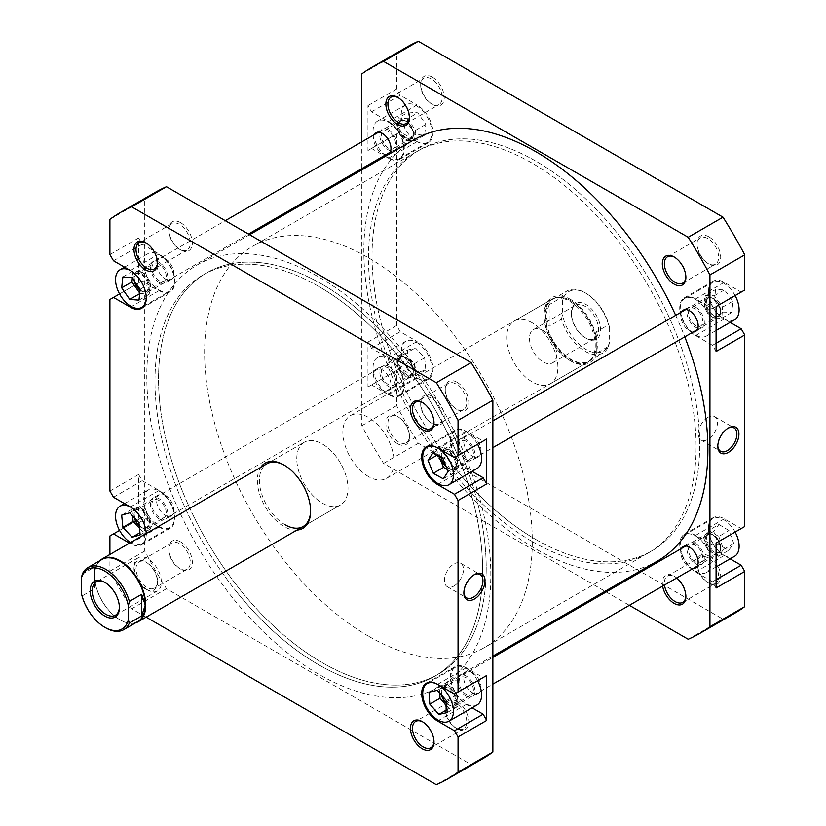 <?xml version="1.0" encoding="UTF-8"?>
<svg xmlns="http://www.w3.org/2000/svg" width="826" height="826" viewBox="0 0 826 826"><rect width="100%" height="100%" fill="white"/><g stroke="black" fill="none" stroke-linecap="round" stroke-linejoin="round"><path stroke-width="0.62" stroke-dasharray="4.13 3.1" d="M398.927 122.547A10.573 6.102 60 0 1 405.834 121.205A10.573 6.102 60 0 1 413.31 134.153A10.573 6.102 60 0 1 412.742 137.126A10.573 6.102 60 0 1 402.964 136.156A10.573 6.102 60 0 1 398.927 122.547M412.68 138.241A11.585 6.691 -120 0 0 413.31 134.979A11.585 6.691 -120 0 0 405.112 120.792A11.585 6.691 -120 0 0 399.319 120.214A11.585 6.691 -120 0 0 397.554 122.258A11.585 6.691 -120 0 0 400.558 135.485A11.585 6.691 -120 0 0 410.904 140.286A11.585 6.691 -120 0 0 412.68 138.241M148.566 289.647A10.573 6.102 -120 0 0 144.529 276.039A10.573 6.102 -120 0 0 134.762 275.058A10.573 6.102 -120 0 0 134.184 278.042A10.573 6.102 -120 0 0 141.659 290.979A10.573 6.102 -120 0 0 148.566 289.647M134.814 273.943A11.585 6.691 60 0 1 136.589 271.909A11.585 6.691 60 0 1 146.935 276.7A11.585 6.691 60 0 1 149.94 289.936A11.585 6.691 60 0 1 148.174 291.97A11.585 6.691 60 0 1 142.382 291.402A11.585 6.691 60 0 1 134.184 277.206A11.585 6.691 60 0 1 134.814 273.943M398.927 359.011A10.573 6.102 60 0 1 405.834 357.668A10.573 6.102 60 0 1 413.31 370.616A10.573 6.102 60 0 1 412.742 373.589A10.573 6.102 60 0 1 402.964 372.619A10.573 6.102 60 0 1 398.927 359.011M412.68 374.705A11.585 6.691 -120 0 0 413.31 371.442A11.585 6.691 -120 0 0 405.112 357.255A11.585 6.691 -120 0 0 399.319 356.677A11.585 6.691 -120 0 0 397.554 358.721A11.585 6.691 -120 0 0 400.558 371.948A11.585 6.691 -120 0 0 410.904 376.749A11.585 6.691 -120 0 0 412.68 374.705M148.566 526.11A10.573 6.102 -120 0 0 144.529 512.502A10.573 6.102 -120 0 0 134.762 511.521A10.573 6.102 -120 0 0 134.184 514.505A10.573 6.102 -120 0 0 141.659 527.453A10.573 6.102 -120 0 0 148.566 526.11M134.814 510.416A11.585 6.691 60 0 1 136.589 508.372A11.585 6.691 60 0 1 146.935 513.173A11.585 6.691 60 0 1 149.94 526.399A11.585 6.691 60 0 1 148.174 528.433A11.585 6.691 60 0 1 142.382 527.866A11.585 6.691 60 0 1 134.184 513.679A11.585 6.691 60 0 1 134.814 510.416M706.106 536.353A10.573 6.102 60 0 1 713.014 535.021A10.573 6.102 60 0 1 720.478 547.958A10.573 6.102 60 0 1 719.911 550.942A10.573 6.102 60 0 1 710.143 549.961A10.573 6.102 60 0 1 706.106 536.353M719.859 552.057A11.585 6.691 -120 0 0 720.478 548.794A11.585 6.691 -120 0 0 712.291 534.598A11.585 6.691 -120 0 0 706.498 534.03A11.585 6.691 -120 0 0 704.723 536.064A11.585 6.691 -120 0 0 707.737 549.3A11.585 6.691 -120 0 0 718.083 554.091A11.585 6.691 -120 0 0 719.859 552.057M455.745 703.453A10.573 6.102 -120 0 0 451.698 689.844A10.573 6.102 -120 0 0 441.931 688.874A10.573 6.102 -120 0 0 441.363 691.847A10.573 6.102 -120 0 0 448.838 704.795A10.573 6.102 -120 0 0 455.745 703.453M441.993 687.759A11.585 6.691 60 0 1 443.758 685.714A11.585 6.691 60 0 1 454.104 690.515A11.585 6.691 60 0 1 457.119 703.742A11.585 6.691 60 0 1 455.343 705.786A11.585 6.691 60 0 1 449.55 705.208A11.585 6.691 60 0 1 441.363 691.021A11.585 6.691 60 0 1 441.993 687.759M706.106 299.89A10.573 6.102 60 0 1 713.014 298.547A10.573 6.102 60 0 1 720.478 311.495A10.573 6.102 60 0 1 719.911 314.479A10.573 6.102 60 0 1 710.143 313.498A10.573 6.102 60 0 1 706.106 299.89M719.859 315.584A11.585 6.691 -120 0 0 720.478 312.321A11.585 6.691 -120 0 0 712.291 298.134A11.585 6.691 -120 0 0 706.498 297.566A11.585 6.691 -120 0 0 704.723 299.601A11.585 6.691 -120 0 0 707.737 312.827A11.585 6.691 -120 0 0 718.083 317.628A11.585 6.691 -120 0 0 719.859 315.584M455.745 466.989A10.573 6.102 -120 0 0 451.698 453.381A10.573 6.102 -120 0 0 441.931 452.411A10.573 6.102 -120 0 0 441.363 455.384A10.573 6.102 -120 0 0 448.838 468.332A10.573 6.102 -120 0 0 455.745 466.989M441.993 451.295A11.585 6.691 60 0 1 443.758 449.251A11.585 6.691 60 0 1 454.104 454.052A11.585 6.691 60 0 1 457.119 467.279A11.585 6.691 60 0 1 455.343 469.323A11.585 6.691 60 0 1 449.55 468.745A11.585 6.691 60 0 1 441.363 454.558A11.585 6.691 60 0 1 441.993 451.295M236.897 592.211A231.683 133.76 60 0 1 202.959 275.017A231.683 133.76 60 0 1 400.703 359.114A231.683 133.76 60 0 1 434.641 676.308A231.683 133.76 60 0 1 236.897 592.211M453.97 466.886A231.683 133.76 60 0 1 420.031 149.692A231.683 133.76 60 0 1 617.776 233.789A231.683 133.76 60 0 1 651.714 550.983A231.683 133.76 60 0 1 453.97 466.886M675.689 315.356A243.267 140.451 60 0 1 684.775 336.853M657.506 561.019A243.267 140.451 60 0 1 449.871 472.709A243.267 140.451 60 0 1 414.239 139.656M404.802 353.291A243.267 140.451 60 0 1 440.434 686.344A243.267 140.451 60 0 1 232.798 598.034A243.267 140.451 60 0 1 197.166 264.981A243.267 140.451 60 0 1 404.802 353.291M146.264 297.721A21.724 12.545 -120 0 0 130.911 270.825A21.724 12.545 -120 0 0 130.653 270.68M159.067 290.04A21.724 12.545 -120 0 0 169.929 291.113A21.724 12.545 -120 0 0 173.254 273.705A21.724 12.545 -120 0 0 159.067 254.573A21.724 12.545 -120 0 0 148.205 253.489A21.724 12.545 -120 0 0 144.88 270.897A21.724 12.545 -120 0 0 159.067 290.04M130.549 542.548A21.724 12.545 -120 0 0 130.911 542.765A21.724 12.545 -120 0 0 141.773 543.838A21.724 12.545 -120 0 0 145.097 526.43A21.724 12.545 -120 0 0 130.911 507.288A21.724 12.545 -120 0 0 130.653 507.143M159.067 526.503A21.724 12.545 -120 0 0 169.929 527.577A21.724 12.545 -120 0 0 173.254 510.179A21.724 12.545 -120 0 0 159.067 491.036A21.724 12.545 -120 0 0 148.205 489.963A21.724 12.545 -120 0 0 144.88 507.36A21.724 12.545 -120 0 0 159.067 526.503M477.604 680.738A21.724 12.545 -120 0 0 466.246 668.379A21.724 12.545 -120 0 0 455.384 667.305A21.724 12.545 -120 0 0 452.049 684.713A21.724 12.545 -120 0 0 466.246 703.855A21.724 12.545 -120 0 0 477.108 704.929M477.604 444.274A21.724 12.545 -120 0 0 466.246 431.915A21.724 12.545 -120 0 0 455.384 430.842A21.724 12.545 -120 0 0 452.049 448.239A21.724 12.545 -120 0 0 466.246 467.382A21.724 12.545 -120 0 0 477.108 468.456M433.98 422.138A15.209 8.776 -120 0 0 433.991 421.57A15.209 8.776 -120 0 0 423.242 402.943L422.22 402.355L423.242 402.943A15.209 8.776 -120 0 0 422.736 402.675M433.98 741.366A15.209 8.776 -120 0 0 433.991 740.798A15.209 8.776 -120 0 0 423.242 722.172L422.22 721.583L423.242 722.172A15.209 8.776 -120 0 0 422.736 721.903M145.758 589.165A16.654 9.613 60 0 1 133.977 568.773A16.654 9.613 60 0 1 145.758 561.969L145.758 561.969A16.654 9.613 60 0 1 157.529 582.371A16.654 9.613 60 0 1 145.758 589.165M146.78 562.568L145.758 561.969L146.78 562.568A15.209 8.776 -120 0 0 139.181 561.814A15.209 8.776 -120 0 0 136.848 573.998A15.209 8.776 -120 0 0 146.78 587.389A15.209 8.776 -120 0 0 154.379 588.143A15.209 8.776 -120 0 0 157.529 581.184A15.209 8.776 -120 0 0 146.78 562.568L146.78 562.568M157.518 262.523A15.209 8.776 -120 0 0 157.529 261.956A15.209 8.776 -120 0 0 146.78 243.34L145.758 242.741L146.78 243.34A15.209 8.776 -120 0 0 146.285 243.061M457.026 382.262A16.654 9.613 -120 0 0 445.255 389.056A16.654 9.613 -120 0 0 457.026 409.448L457.026 409.448A16.654 9.613 -120 0 0 468.807 402.654A16.654 9.613 -120 0 0 457.026 382.262M456.004 408.86L457.026 409.448L456.004 408.86A15.209 8.776 60 0 1 445.255 390.233A15.209 8.776 60 0 1 448.404 383.274A15.209 8.776 60 0 1 456.004 384.028A15.209 8.776 60 0 1 465.936 397.43A15.209 8.776 60 0 1 463.603 409.613A15.209 8.776 60 0 1 456.004 408.86M180.574 222.648A16.654 9.613 -120 0 0 168.793 229.442A16.654 9.613 -120 0 0 180.574 249.834L180.574 249.834A16.654 9.613 -120 0 0 192.344 243.04A16.654 9.613 -120 0 0 180.574 222.648M179.541 249.245L180.574 249.834L179.541 249.245A15.209 8.776 60 0 1 168.793 230.63A15.209 8.776 60 0 1 171.942 223.67A15.209 8.776 60 0 1 179.541 224.424A15.209 8.776 60 0 1 189.474 237.816A15.209 8.776 60 0 1 187.151 249.999A15.209 8.776 60 0 1 179.541 249.245M457.026 701.491A16.654 9.613 -120 0 0 445.255 708.285A16.654 9.613 -120 0 0 457.026 728.677L457.026 728.677A16.654 9.613 -120 0 0 468.807 721.883A16.654 9.613 -120 0 0 457.026 701.491M456.004 728.088L457.026 728.677L456.004 728.088A15.209 8.776 60 0 1 445.255 709.462A15.209 8.776 60 0 1 448.404 702.503A15.209 8.776 60 0 1 456.004 703.256A15.209 8.776 60 0 1 465.936 716.658A15.209 8.776 60 0 1 463.603 728.842A15.209 8.776 60 0 1 456.004 728.088M180.574 541.877A16.654 9.613 -120 0 0 168.793 548.67A16.654 9.613 -120 0 0 180.574 569.062L180.574 569.062A16.654 9.613 -120 0 0 192.344 562.269A16.654 9.613 -120 0 0 180.574 541.877M179.541 568.474L180.574 569.062L179.541 568.474A15.209 8.776 60 0 1 168.793 549.858A15.209 8.776 60 0 1 171.942 542.899A15.209 8.776 60 0 1 179.541 543.642A15.209 8.776 60 0 1 189.474 557.044A15.209 8.776 60 0 1 187.151 569.228A15.209 8.776 60 0 1 179.541 568.474M296.916 530.096A37.645 21.734 60 0 1 283.989 526.503A37.645 21.734 60 0 1 260.717 467.392M310.607 510.53A36.199 20.898 -120 0 0 310.607 509.952A36.199 20.898 -120 0 0 285.011 465.616L283.989 465.017L285.011 465.616A36.199 20.898 -120 0 0 284.505 465.327M266.912 463.82L304.278 442.24A36.199 20.898 -120 0 0 298.733 471.254A36.199 20.898 -120 0 0 322.388 503.148A36.199 20.898 -120 0 0 340.488 504.944A36.199 20.898 -120 0 0 346.032 475.931A36.199 20.898 -120 0 0 322.388 444.037A36.199 20.898 -120 0 0 304.278 442.24A36.199 20.898 60 0 1 322.388 444.037A36.199 20.898 60 0 1 346.032 475.931A36.199 20.898 60 0 1 340.488 504.944A36.199 20.898 60 0 1 322.388 503.148A36.199 20.898 60 0 1 298.733 471.254A36.199 20.898 60 0 1 304.278 442.24L266.912 463.82A36.199 20.898 -120 0 0 261.357 492.833A36.199 20.898 -120 0 0 285.011 524.727M473.907 574.917A13.484 7.785 120 0 0 473.412 575.195L474.434 574.607L473.412 575.195A13.484 7.785 120 0 0 463.871 591.715A13.484 7.785 120 0 0 463.882 592.283M453.959 585.995A13.484 7.785 120 0 0 462.766 574.101A13.484 7.785 120 0 0 460.701 563.291A13.484 7.785 120 0 0 453.959 563.962A13.484 7.785 120 0 0 445.142 575.846A13.484 7.785 120 0 0 447.217 586.656A13.484 7.785 120 0 0 453.959 585.995M318.795 286.488A231.683 133.76 60 0 1 470.159 490.654A231.683 133.76 60 0 1 434.641 676.308A231.683 133.76 60 0 1 318.795 664.837A231.683 133.76 60 0 1 167.441 460.671A231.683 133.76 60 0 1 202.959 275.017A231.683 133.76 60 0 1 318.795 286.488M322.388 284.423A231.683 133.76 60 0 1 473.742 488.589A231.683 133.76 60 0 1 438.224 674.243A231.683 133.76 60 0 1 322.388 662.762A231.683 133.76 60 0 1 171.023 458.606A231.683 133.76 60 0 1 206.541 272.941A231.683 133.76 60 0 1 322.388 284.423A231.683 133.76 60 0 1 473.742 488.589A231.683 133.76 60 0 1 438.224 674.243A231.683 133.76 60 0 1 322.388 662.762A231.683 133.76 60 0 1 171.023 458.606A231.683 133.76 60 0 1 206.541 272.941A231.683 133.76 60 0 1 322.388 284.423M466.246 696.163A12.307 7.104 60 0 1 458.203 685.322A12.307 7.104 60 0 1 460.092 675.451A12.307 7.104 60 0 1 466.246 676.06A12.307 7.104 60 0 1 474.289 686.912A12.307 7.104 60 0 1 472.4 696.772A12.307 7.104 60 0 1 466.246 696.163M472.389 672.519A12.307 7.104 -120 0 0 466.236 671.91A12.307 7.104 -120 0 0 464.346 681.77A12.307 7.104 -120 0 0 472.389 692.622A12.307 7.104 -120 0 0 478.543 693.231A12.307 7.104 -120 0 0 480.433 683.36A12.307 7.104 -120 0 0 472.389 672.519M466.246 459.7A12.307 7.104 60 0 1 458.203 448.848A12.307 7.104 60 0 1 460.092 438.988A12.307 7.104 60 0 1 466.246 439.597A12.307 7.104 60 0 1 474.289 450.449A12.307 7.104 60 0 1 472.4 460.309A12.307 7.104 60 0 1 466.246 459.7M472.389 436.056A12.307 7.104 -120 0 0 466.236 435.447A12.307 7.104 -120 0 0 464.346 445.307A12.307 7.104 -120 0 0 472.389 456.148A12.307 7.104 -120 0 0 478.543 456.757A12.307 7.104 -120 0 0 480.433 446.897A12.307 7.104 -120 0 0 472.389 436.056M159.067 518.821A12.307 7.104 60 0 1 151.024 507.969A12.307 7.104 60 0 1 152.913 498.109A12.307 7.104 60 0 1 159.067 498.718A12.307 7.104 60 0 1 167.11 509.57A12.307 7.104 60 0 1 165.221 519.43A12.307 7.104 60 0 1 159.067 518.821M165.21 495.177A12.307 7.104 -120 0 0 159.057 494.567A12.307 7.104 -120 0 0 157.167 504.428A12.307 7.104 -120 0 0 165.21 515.269A12.307 7.104 -120 0 0 171.364 515.878A12.307 7.104 -120 0 0 173.254 506.018A12.307 7.104 -120 0 0 165.21 495.177M159.067 282.358A12.307 7.104 60 0 1 151.024 271.506A12.307 7.104 60 0 1 152.913 261.646A12.307 7.104 60 0 1 159.067 262.255A12.307 7.104 60 0 1 167.11 273.096A12.307 7.104 60 0 1 165.221 282.967A12.307 7.104 60 0 1 159.067 282.358M165.21 258.703A12.307 7.104 -120 0 0 159.057 258.094A12.307 7.104 -120 0 0 157.167 267.965A12.307 7.104 -120 0 0 165.21 278.806A12.307 7.104 -120 0 0 171.364 279.415A12.307 7.104 -120 0 0 173.254 269.555A12.307 7.104 -120 0 0 165.21 258.703M466.246 441.373A10.139 5.854 -120 0 0 461.176 440.867A10.139 5.854 -120 0 0 459.617 448.993A10.139 5.854 -120 0 0 466.246 457.924A10.139 5.854 -120 0 0 471.316 458.43A10.139 5.854 -120 0 0 472.864 450.304A10.139 5.854 -120 0 0 466.246 441.373M446.216 466.69A10.139 5.854 -120 0 0 448.322 468.27A10.139 5.854 -120 0 0 453.391 468.776A10.139 5.854 -120 0 0 454.95 460.65A10.139 5.854 -120 0 0 448.322 451.719A10.139 5.854 -120 0 0 443.252 451.213A10.139 5.854 -120 0 0 441.311 457.625M466.246 677.836A10.139 5.854 -120 0 0 461.176 677.341A10.139 5.854 -120 0 0 459.617 685.456A10.139 5.854 -120 0 0 466.246 694.387A10.139 5.854 -120 0 0 471.316 694.893A10.139 5.854 -120 0 0 472.864 686.767A10.139 5.854 -120 0 0 466.246 677.836M446.556 703.463A10.139 5.854 -120 0 0 448.322 704.733A10.139 5.854 -120 0 0 453.391 705.239A10.139 5.854 -120 0 0 454.95 697.113A10.139 5.854 -120 0 0 448.322 688.182A10.139 5.854 -120 0 0 443.252 687.686A10.139 5.854 -120 0 0 441.518 695.1M159.067 500.494A10.139 5.854 -120 0 0 153.997 499.988A10.139 5.854 -120 0 0 152.449 508.114A10.139 5.854 -120 0 0 159.067 517.045A10.139 5.854 -120 0 0 164.137 517.551A10.139 5.854 -120 0 0 165.685 509.425A10.139 5.854 -120 0 0 159.067 500.494M139.274 526.017A10.139 5.854 -120 0 0 141.153 527.391A10.139 5.854 -120 0 0 146.212 527.897A10.139 5.854 -120 0 0 147.771 519.771A10.139 5.854 -120 0 0 141.153 510.84A10.139 5.854 -120 0 0 136.084 510.334A10.139 5.854 -120 0 0 134.339 517.768M159.067 264.031A10.139 5.854 -120 0 0 153.997 263.525A10.139 5.854 -120 0 0 152.449 271.651A10.139 5.854 -120 0 0 159.067 280.582A10.139 5.854 -120 0 0 164.137 281.077A10.139 5.854 -120 0 0 165.685 272.962A10.139 5.854 -120 0 0 159.067 264.031M140.038 290.184A10.139 5.854 -120 0 0 141.153 290.928A10.139 5.854 -120 0 0 146.212 291.423A10.139 5.854 -120 0 0 147.771 283.308A10.139 5.854 -120 0 0 141.153 274.377A10.139 5.854 -120 0 0 136.084 273.871A10.139 5.854 -120 0 0 134.225 280.799M159.067 290.628A22.447 12.958 -120 0 0 170.29 291.743A22.447 12.958 -120 0 0 173.728 273.757A22.447 12.958 -120 0 0 159.067 253.974L142.175 244.228L138.592 238.012L138.592 282.946L142.175 280.871L159.067 290.628L131.427 306.591M159.067 527.091A22.447 12.958 -120 0 0 170.29 528.206A22.447 12.958 -120 0 0 173.728 510.22A22.447 12.958 -120 0 0 159.067 490.448L142.175 480.691L138.592 474.485L138.592 519.409L142.175 517.344L159.067 527.091L130.394 543.642A22.447 12.958 -120 0 0 141.618 544.757A22.447 12.958 -120 0 0 146.243 533.482M454.465 694.098L483.138 677.547L466.246 667.79A22.447 12.958 -120 0 0 455.023 666.675A22.447 12.958 -120 0 0 451.585 684.661A22.447 12.958 -120 0 0 466.246 704.444L472.09 707.82M454.465 457.635L483.138 441.074L466.246 431.327A22.447 12.958 -120 0 0 455.023 430.212A22.447 12.958 -120 0 0 451.585 448.198A22.447 12.958 -120 0 0 466.246 467.981L472.09 471.357M129.517 543.136L130.394 543.642M109.92 554.452L109.92 571.158A327.117 188.855 -120 0 0 131.664 608.814L146.119 617.156M155.247 192.375A327.117 188.855 -120 0 0 144.736 199.283L144.736 551.056A327.117 188.855 -120 0 0 166.48 588.711L471.119 764.597A327.117 188.855 -120 0 0 482.353 758.949M166.48 588.711L131.664 608.814M436.314 784.7L471.119 764.597M109.92 535.96L138.592 519.409M138.592 474.485L109.92 491.036M109.92 299.497L138.592 282.946M138.592 238.012L109.92 254.573M109.92 219.375L144.736 199.283M144.736 551.056L109.92 571.158M142.175 517.344L119.553 530.406M113.503 497.242L142.175 480.691M142.175 280.871L119.553 293.932M113.503 260.779L142.175 244.228M447.362 469.519L453.567 472.926L443.325 478.832M453.567 472.926L458.368 465.503L453.133 452.576L443.087 447.072L438.276 454.486L439.05 456.386M438.276 454.486L436.964 455.24M443.087 447.072L432.845 452.978M453.133 452.576L442.891 458.492M458.368 465.503L448.136 471.419M446.711 705.776L449.096 708.481L457.387 706.705L456.613 694.687L447.547 684.444L439.256 686.22L439.7 693.055M439.256 686.22L429.024 692.126M447.547 684.444L437.315 690.36M456.613 694.687L446.381 700.603M457.387 706.705L447.155 712.621M449.096 708.481L446.959 709.71M139.501 528.268L142.361 531.335L139.935 532.729M142.361 531.335L150.394 529.001L149.186 516.787L139.935 506.896L131.902 509.229L132.563 515.868M131.902 509.229L121.67 515.135M139.935 506.896L129.703 512.812M149.186 516.787L138.944 522.693M150.394 529.001L140.152 534.918M139.728 293.127L139.666 293.684M139.986 293.498L149.207 294.232L150.373 283.38L142.309 271.795L133.089 271.062L132.336 278.083M133.089 271.062L122.847 276.978M142.309 271.795L132.077 277.712M150.373 283.38L140.141 289.286M149.207 294.232L138.974 300.148M416.583 342.356A21.724 12.545 60 0 1 430.769 361.499A21.724 12.545 60 0 1 427.445 378.907A21.724 12.545 60 0 1 416.583 377.833A21.724 12.545 60 0 1 402.396 358.69A21.724 12.545 60 0 1 405.721 341.283A21.724 12.545 60 0 1 416.583 342.356M388.426 358.618A21.724 12.545 60 0 1 402.613 377.761A21.724 12.545 60 0 1 399.288 395.158A21.724 12.545 60 0 1 388.426 394.085A21.724 12.545 60 0 1 374.24 374.942A21.724 12.545 60 0 1 377.565 357.544A21.724 12.545 60 0 1 388.426 358.618M416.583 105.893A21.724 12.545 60 0 1 430.769 125.036A21.724 12.545 60 0 1 427.445 142.444A21.724 12.545 60 0 1 416.583 141.36A21.724 12.545 60 0 1 402.396 122.227A21.724 12.545 60 0 1 405.721 104.819A21.724 12.545 60 0 1 416.583 105.893M388.426 122.145A21.724 12.545 60 0 1 402.613 141.287A21.724 12.545 60 0 1 399.288 158.695A21.724 12.545 60 0 1 388.426 157.621A21.724 12.545 60 0 1 374.24 138.479A21.724 12.545 60 0 1 377.565 121.071A21.724 12.545 60 0 1 388.426 122.145M734.624 319.786A21.724 12.545 60 0 1 723.762 318.712A21.724 12.545 60 0 1 709.565 299.57A21.724 12.545 60 0 1 712.9 282.162A21.724 12.545 60 0 1 723.762 283.235A21.724 12.545 60 0 1 735.119 295.594M695.606 299.497A21.724 12.545 60 0 1 709.792 318.64A21.724 12.545 60 0 1 706.457 336.037A21.724 12.545 60 0 1 695.606 334.964A21.724 12.545 60 0 1 681.409 315.821A21.724 12.545 60 0 1 684.744 298.423A21.724 12.545 60 0 1 695.606 299.497M734.624 556.249A21.724 12.545 60 0 1 723.762 555.175A21.724 12.545 60 0 1 709.565 536.033A21.724 12.545 60 0 1 712.9 518.625A21.724 12.545 60 0 1 723.762 519.709A21.724 12.545 60 0 1 735.119 532.068M695.606 535.96A21.724 12.545 60 0 1 709.792 555.103A21.724 12.545 60 0 1 706.457 572.511A21.724 12.545 60 0 1 695.606 571.427A21.724 12.545 60 0 1 681.409 552.295A21.724 12.545 60 0 1 684.744 534.887A21.724 12.545 60 0 1 695.606 535.96M708.914 556.063A16.654 9.613 -120 0 0 697.134 562.857A16.654 9.613 -120 0 0 708.914 583.259L708.914 583.259A16.654 9.613 -120 0 0 720.685 576.455A16.654 9.613 -120 0 0 708.914 556.063M707.892 582.66L708.914 583.259L707.892 582.66A15.209 8.776 60 0 1 697.134 564.044A15.209 8.776 60 0 1 700.283 557.085A15.209 8.776 60 0 1 707.892 557.839A15.209 8.776 60 0 1 717.825 571.231A15.209 8.776 60 0 1 715.492 583.414A15.209 8.776 60 0 1 707.892 582.66M708.914 236.835A16.654 9.613 -120 0 0 697.134 243.629A16.654 9.613 -120 0 0 708.914 264.031L708.914 264.031A16.654 9.613 -120 0 0 720.685 257.227A16.654 9.613 -120 0 0 708.914 236.835M707.892 263.432L708.914 264.031L707.892 263.432A15.209 8.776 60 0 1 697.134 244.816A15.209 8.776 60 0 1 700.283 237.857A15.209 8.776 60 0 1 707.892 238.611A15.209 8.776 60 0 1 717.825 252.002A15.209 8.776 60 0 1 715.492 264.186A15.209 8.776 60 0 1 707.892 263.432M432.452 77.221A16.654 9.613 -120 0 0 420.682 84.025A16.654 9.613 -120 0 0 432.452 104.417L432.452 104.417A16.654 9.613 -120 0 0 444.233 97.613A16.654 9.613 -120 0 0 432.452 77.221M431.43 103.828L432.452 104.417L431.43 103.828A15.209 8.776 60 0 1 420.682 85.202A15.209 8.776 60 0 1 423.831 78.243A15.209 8.776 60 0 1 431.43 78.997A15.209 8.776 60 0 1 441.363 92.398A15.209 8.776 60 0 1 439.029 104.582A15.209 8.776 60 0 1 431.43 103.828M432.452 396.449A16.654 9.613 -120 0 0 420.682 403.253A16.654 9.613 -120 0 0 432.452 423.645L432.452 423.645A16.654 9.613 -120 0 0 444.233 416.841A16.654 9.613 -120 0 0 432.452 396.449M431.43 423.057L432.452 423.645L431.43 423.057A15.209 8.776 60 0 1 420.682 404.43A15.209 8.776 60 0 1 423.831 397.471A15.209 8.776 60 0 1 431.43 398.225A15.209 8.776 60 0 1 441.363 411.616A15.209 8.776 60 0 1 439.029 423.81A15.209 8.776 60 0 1 431.43 423.057M662.617 586.119A16.654 9.613 60 0 1 674.099 576.166L674.099 576.166A16.654 9.613 60 0 1 676.69 577.993M685.859 595.949A15.209 8.776 -120 0 0 685.879 595.37A15.209 8.776 -120 0 0 675.121 576.755L674.099 576.166L675.121 576.755A15.209 8.776 -120 0 0 667.522 576.001A15.209 8.776 -120 0 0 664.507 585.025M397.636 443.738A16.654 9.613 60 0 1 385.866 423.346A16.654 9.613 60 0 1 397.636 416.552L397.636 416.552A16.654 9.613 60 0 1 409.417 436.944A16.654 9.613 60 0 1 397.636 443.738M398.669 417.14L397.636 416.552L398.669 417.14A15.209 8.776 -120 0 0 391.059 416.387A15.209 8.776 -120 0 0 388.736 428.57A15.209 8.776 -120 0 0 398.669 441.972A15.209 8.776 -120 0 0 406.268 442.726A15.209 8.776 -120 0 0 409.417 435.767A15.209 8.776 -120 0 0 398.669 417.14L398.669 417.14M685.859 276.72A15.209 8.776 -120 0 0 685.879 276.142A15.209 8.776 -120 0 0 675.121 257.526L674.099 256.938L675.121 257.526A15.209 8.776 -120 0 0 674.625 257.247M409.407 117.106A15.209 8.776 -120 0 0 409.417 116.538A15.209 8.776 -120 0 0 398.669 97.912L397.636 97.323L398.669 97.912A15.209 8.776 -120 0 0 398.163 97.633M570.683 299.497A37.645 21.734 -120 0 0 544.066 314.871A37.645 21.734 -120 0 0 570.683 360.983L570.683 360.983A37.645 21.734 -120 0 0 597.301 345.609A37.645 21.734 -120 0 0 570.683 299.497M569.661 360.384L570.683 360.983L569.661 360.384A36.199 20.898 60 0 1 544.066 316.048A36.199 20.898 60 0 1 551.562 299.477A36.199 20.898 60 0 1 569.661 301.273A36.199 20.898 60 0 1 593.305 333.167A36.199 20.898 60 0 1 587.761 362.18A36.199 20.898 60 0 1 569.661 360.384M727.84 428.312A13.484 7.785 120 0 0 727.345 428.591L728.367 427.992L727.345 428.591A13.484 7.785 120 0 0 717.804 445.111A13.484 7.785 120 0 0 717.815 445.679M707.892 417.357A13.484 7.785 120 0 0 699.075 429.241A13.484 7.785 120 0 0 701.14 440.051A13.484 7.785 120 0 0 707.892 439.38A13.484 7.785 120 0 0 716.7 427.496A13.484 7.785 120 0 0 714.635 416.686A13.484 7.785 120 0 0 707.892 417.357M535.867 539.512A231.683 133.76 -120 0 0 651.714 550.983A231.683 133.76 -120 0 0 687.232 365.329A231.683 133.76 -120 0 0 535.867 161.163A231.683 133.76 -120 0 0 420.031 149.692A231.683 133.76 -120 0 0 384.513 335.346A231.683 133.76 -120 0 0 535.867 539.512M532.285 541.577A231.683 133.76 -120 0 0 648.131 553.059A231.683 133.76 -120 0 0 683.639 367.394A231.683 133.76 -120 0 0 532.285 163.238A231.683 133.76 -120 0 0 416.449 151.757A231.683 133.76 -120 0 0 380.931 337.411A231.683 133.76 -120 0 0 532.285 541.577M532.285 322.852A36.199 20.898 -120 0 0 514.185 321.056A36.199 20.898 -120 0 0 508.64 350.069A36.199 20.898 -120 0 0 532.285 381.963A36.199 20.898 -120 0 0 550.384 383.76A36.199 20.898 -120 0 0 555.939 354.746A36.199 20.898 -120 0 0 532.285 322.852M695.606 307.179A12.307 7.104 -120 0 0 689.452 306.57A12.307 7.104 -120 0 0 687.562 316.43A12.307 7.104 -120 0 0 695.606 327.282A12.307 7.104 -120 0 0 701.759 327.891A12.307 7.104 -120 0 0 703.638 318.031A12.307 7.104 -120 0 0 695.606 307.179M693.169 332.011A12.307 7.104 60 0 1 689.462 330.823A12.307 7.104 60 0 1 681.584 311.949M695.606 543.642A12.307 7.104 -120 0 0 689.452 543.033A12.307 7.104 -120 0 0 687.562 552.904A12.307 7.104 -120 0 0 695.606 563.745A12.307 7.104 -120 0 0 701.759 564.354A12.307 7.104 -120 0 0 703.638 554.494A12.307 7.104 -120 0 0 695.606 543.642M693.169 568.474A12.307 7.104 60 0 1 689.462 567.297A12.307 7.104 60 0 1 681.584 548.412M388.426 129.837A12.307 7.104 -120 0 0 382.273 129.228A12.307 7.104 -120 0 0 380.383 139.088A12.307 7.104 -120 0 0 388.426 149.94A12.307 7.104 -120 0 0 394.58 150.549A12.307 7.104 -120 0 0 396.47 140.678A12.307 7.104 -120 0 0 388.426 129.837M385.99 154.668A12.307 7.104 60 0 1 382.283 153.481A12.307 7.104 60 0 1 374.415 134.597M388.426 366.3A12.307 7.104 -120 0 0 382.273 365.691A12.307 7.104 -120 0 0 380.383 375.551A12.307 7.104 -120 0 0 388.426 386.403A12.307 7.104 -120 0 0 394.58 387.012A12.307 7.104 -120 0 0 396.47 377.152A12.307 7.104 -120 0 0 388.426 366.3M382.283 389.944A12.307 7.104 60 0 1 374.24 379.103A12.307 7.104 60 0 1 376.129 369.243A12.307 7.104 60 0 1 382.283 369.852A12.307 7.104 60 0 1 390.326 380.693A12.307 7.104 60 0 1 388.437 390.553A12.307 7.104 60 0 1 382.283 389.944M695.606 561.969A10.139 5.854 60 0 1 688.977 553.038A10.139 5.854 60 0 1 690.536 544.923A10.139 5.854 60 0 1 695.606 545.418A10.139 5.854 60 0 1 702.224 554.349A10.139 5.854 60 0 1 700.675 562.475A10.139 5.854 60 0 1 695.606 561.969M713.519 551.623A10.139 5.854 60 0 1 706.901 542.692A10.139 5.854 60 0 1 708.45 534.577A10.139 5.854 60 0 1 713.519 535.072A10.139 5.854 60 0 1 720.138 544.004A10.139 5.854 60 0 1 718.589 552.129A10.139 5.854 60 0 1 713.519 551.623M695.606 325.506A10.139 5.854 60 0 1 688.977 316.575A10.139 5.854 60 0 1 690.536 308.449A10.139 5.854 60 0 1 695.606 308.955A10.139 5.854 60 0 1 702.224 317.886A10.139 5.854 60 0 1 700.675 326.012A10.139 5.854 60 0 1 695.606 325.506M713.519 315.16A10.139 5.854 60 0 1 706.901 306.229A10.139 5.854 60 0 1 708.45 298.103A10.139 5.854 60 0 1 713.519 298.609A10.139 5.854 60 0 1 720.138 307.54A10.139 5.854 60 0 1 718.589 315.666A10.139 5.854 60 0 1 713.519 315.16M388.426 148.164A10.139 5.854 60 0 1 381.808 139.233A10.139 5.854 60 0 1 383.357 131.107A10.139 5.854 60 0 1 388.426 131.613A10.139 5.854 60 0 1 395.045 140.544A10.139 5.854 60 0 1 393.496 148.659A10.139 5.854 60 0 1 388.426 148.164M406.34 137.818A10.139 5.854 60 0 1 399.722 128.887A10.139 5.854 60 0 1 401.281 120.761A10.139 5.854 60 0 1 406.34 121.267A10.139 5.854 60 0 1 412.969 130.198A10.139 5.854 60 0 1 411.41 138.314A10.139 5.854 60 0 1 406.34 137.818M388.426 384.627A10.139 5.854 60 0 1 381.808 375.696A10.139 5.854 60 0 1 383.357 367.57A10.139 5.854 60 0 1 388.426 368.076A10.139 5.854 60 0 1 395.045 377.007A10.139 5.854 60 0 1 393.496 385.133A10.139 5.854 60 0 1 388.426 384.627M406.34 374.281A10.139 5.854 60 0 1 399.722 365.35A10.139 5.854 60 0 1 401.281 357.224A10.139 5.854 60 0 1 406.34 357.73A10.139 5.854 60 0 1 412.969 366.661A10.139 5.854 60 0 1 411.41 374.787A10.139 5.854 60 0 1 406.34 374.281M388.426 358.019A22.447 12.958 60 0 1 403.088 377.802A22.447 12.958 60 0 1 399.65 395.788A22.447 12.958 60 0 1 388.426 394.673L371.535 384.926L367.952 386.991L367.952 342.067L371.535 348.273L388.426 358.019L417.099 341.468A22.447 12.958 60 0 1 431.761 361.251A22.447 12.958 60 0 1 428.322 379.237A22.447 12.958 60 0 1 417.099 378.122L400.197 368.365L371.535 384.926M388.426 121.556A22.447 12.958 60 0 1 403.088 141.339A22.447 12.958 60 0 1 399.65 159.325A22.447 12.958 60 0 1 388.426 158.21L371.535 148.453L367.952 150.528L367.952 105.594L371.535 111.809L388.426 121.556L417.099 105.005A22.447 12.958 60 0 1 431.761 124.788A22.447 12.958 60 0 1 428.322 142.774A22.447 12.958 60 0 1 417.099 141.659L400.197 131.902L371.535 148.453M716.08 351.515L712.497 345.309L695.606 335.552A22.447 12.958 60 0 1 680.944 315.78A22.447 12.958 60 0 1 684.382 297.794A22.447 12.958 60 0 1 695.606 298.909L712.497 308.656L716.08 306.591M716.08 587.988L712.497 581.772L695.606 572.026A22.447 12.958 60 0 1 680.944 552.243A22.447 12.958 60 0 1 684.382 534.257A22.447 12.958 60 0 1 695.606 535.372L712.497 545.129L716.08 543.054M371.535 111.809L400.197 95.248L417.099 105.005M400.197 95.248L396.614 89.043L396.614 53.855A327.117 188.855 60 0 1 407.125 46.948M744.753 290.04L712.497 308.656M730.122 322.377L724.268 319.001A22.447 12.958 60 0 1 709.606 299.229A22.447 12.958 60 0 1 713.044 281.243A22.447 12.958 60 0 1 724.268 282.358L741.17 292.105M744.753 526.503L712.497 545.129M730.122 558.851L724.268 555.475A22.447 12.958 60 0 1 709.606 535.692A22.447 12.958 60 0 1 713.044 517.706A22.447 12.958 60 0 1 724.268 518.821L741.17 528.568M734.242 613.522A327.117 188.855 60 0 1 723.008 619.18L418.359 443.294A327.117 188.855 60 0 1 396.614 405.628L396.614 370.44L400.197 368.365M371.535 348.273L400.197 331.722L417.099 341.468M400.197 331.722L396.614 325.506L396.614 133.977L400.197 131.902M361.809 141.876L361.809 168.628M361.809 169.929L361.809 425.731A327.117 188.855 60 0 0 383.543 463.386L605.076 591.292M606.201 591.932L629.371 605.313M383.543 463.386L418.359 443.294M723.008 619.18L688.192 639.272M396.614 89.043L367.952 105.594M367.952 150.528L396.614 133.977M396.614 325.506L367.952 342.067M367.952 386.991L396.614 370.44M396.614 405.628L361.809 425.731M361.809 73.958L396.614 53.855M712.497 345.309L716.08 343.244M712.497 581.772L716.08 579.707M718.95 524.469L728.997 530.56L733.808 543.529L728.563 550.405L718.517 544.313L713.716 531.355L718.95 524.469L708.718 530.385L718.765 536.477L728.997 530.56M714.697 300.757L715.471 289.627L724.536 289.854L732.827 301.191L732.053 312.321L722.987 312.094L714.697 300.757L704.454 306.663L705.228 295.543L715.471 289.627M408.55 112.016L417.791 112.811L425.834 124.416L424.616 135.237L415.375 134.452L407.342 122.837L408.55 112.016L398.308 117.932L407.559 118.717L417.791 112.811M407.352 350.172L415.416 347.891L424.647 357.823L425.813 370.017L417.75 372.289L408.519 362.366L407.352 350.172L397.12 356.078L405.184 353.807L415.416 347.891M718.765 536.477L723.566 549.445L718.331 556.321L708.285 550.23L703.473 537.261L708.718 530.385M703.473 537.261L713.716 531.355M708.285 550.23L718.517 544.313M718.331 556.321L728.563 550.405M723.566 549.445L733.808 543.529M705.228 295.543L714.294 295.76L722.585 307.107L721.81 318.227L712.745 318.01L704.454 306.663M712.745 318.01L722.987 312.094M721.81 318.227L732.053 312.321M722.585 307.107L732.827 301.191M714.294 295.76L724.536 289.854M407.559 118.717L415.592 130.332L414.384 141.153L405.132 140.358L397.1 128.753L398.308 117.932M397.1 128.753L407.342 122.837M405.132 140.358L415.375 134.452M414.384 141.153L424.616 135.237M415.592 130.332L425.834 124.416M405.184 353.807L414.404 363.729L415.571 375.933L407.507 378.205L398.287 368.282L397.12 356.078M398.287 368.282L408.519 362.366M407.507 378.205L417.75 372.289M415.571 375.933L425.813 370.017M414.404 363.729L424.647 357.823M135.526 622.856A36.199 20.898 60 0 1 120.162 619.903L120.162 619.903A36.199 20.898 60 0 1 94.556 575.567A36.199 20.898 60 0 1 99.688 560.782M137.818 621.534A35.838 20.691 60 0 1 119.904 619.758L119.904 619.758A35.838 20.691 60 0 1 94.556 575.867L94.556 588.742L82.27 595.835A35.838 20.691 -120 0 0 105.821 627.884M105.325 582.681A19.184 11.079 60 0 1 105.821 582.96L104.799 582.361L105.821 582.96A19.184 11.079 60 0 1 119.388 606.46A19.184 11.079 60 0 1 119.378 607.027M147.802 590.053A19.184 11.079 60 0 1 135.268 573.141A19.184 11.079 60 0 1 138.21 557.767A19.184 11.079 60 0 1 147.802 558.717A19.184 11.079 60 0 1 160.337 575.629A19.184 11.079 60 0 1 157.394 591.003A19.184 11.079 60 0 1 147.802 590.053M561.473 297.556L562.496 300.778A34.393 19.855 60 0 1 586.047 293.292L586.047 293.292A34.393 19.855 60 0 1 609.588 327.963L608.566 324.752A35.838 20.691 -120 0 0 585.014 292.703L585.014 292.703A35.838 20.691 -120 0 0 567.101 290.928A35.838 20.691 -120 0 0 561.473 297.556L549.176 304.649L549.176 326.27L561.473 319.177A35.838 20.691 -120 0 0 585.014 351.226A35.838 20.691 -120 0 0 602.939 353.001A35.838 20.691 -120 0 0 608.566 346.362L596.279 353.456L596.279 344.721A35.838 20.691 60 0 1 588.855 361.127A35.838 20.691 60 0 1 570.942 359.351A35.838 20.691 60 0 1 545.594 315.46A35.838 20.691 60 0 1 553.017 299.053A35.838 20.691 60 0 1 570.942 300.829L570.683 300.685A36.199 20.898 60 0 1 596.279 345.02A36.199 20.898 60 0 1 588.783 361.592A36.199 20.898 60 0 1 570.683 359.795A36.199 20.898 60 0 1 547.039 327.891A36.199 20.898 60 0 1 552.584 298.888A36.199 20.898 60 0 1 570.683 300.685L570.942 300.829A35.838 20.691 60 0 1 596.279 344.721L596.279 331.845L608.566 324.752M586.047 293.292L585.014 292.703L586.047 293.292M368.458 476.55A36.199 20.898 60 0 1 344.814 444.646A36.199 20.898 60 0 1 350.358 415.643A36.199 20.898 60 0 1 368.458 417.429A36.199 20.898 60 0 1 392.113 449.334A36.199 20.898 60 0 1 386.558 478.347A36.199 20.898 60 0 1 368.458 476.55M368.458 636.165A231.683 133.76 60 0 1 217.104 431.998A231.683 133.76 60 0 1 252.622 246.344A231.683 133.76 60 0 1 368.458 257.815A231.683 133.76 60 0 1 519.812 461.982A231.683 133.76 60 0 1 484.304 647.636A231.683 133.76 60 0 1 368.458 636.165M585.014 337.627L586.047 338.216A20.64 11.915 -120 0 0 600.636 329.791A20.64 11.915 -120 0 0 586.047 304.526A20.64 11.915 -120 0 0 571.447 312.951A20.64 11.915 -120 0 0 586.047 338.216L585.014 337.627A19.184 11.079 60 0 1 571.447 314.128A19.184 11.079 60 0 1 575.423 305.341A19.184 11.079 60 0 1 585.014 306.301A19.184 11.079 60 0 1 597.549 323.203A19.184 11.079 60 0 1 594.617 338.577A19.184 11.079 60 0 1 585.014 337.627M543.033 330.534A19.184 11.079 60 0 1 555.568 347.436A19.184 11.079 60 0 1 552.635 362.82A19.184 11.079 60 0 1 543.033 361.86A19.184 11.079 60 0 1 530.498 344.958A19.184 11.079 60 0 1 533.441 329.584A19.184 11.079 60 0 1 543.033 330.534M562.496 300.778L562.496 314.778L561.473 319.177M608.566 346.362L609.588 341.964L609.588 327.963M609.588 341.964A34.393 19.855 60 0 1 586.047 349.45A34.393 19.855 60 0 1 562.496 314.778M596.279 353.456L596.279 331.845M549.176 304.649L545.594 315.46L549.176 326.27M82.27 574.215L94.556 567.121L94.556 588.742M81.247 592.614L82.27 595.835M94.556 567.121L94.556 575.867A35.838 20.691 60 0 1 101.98 559.46M466.246 667.79L437.574 684.341M466.246 704.444L438.606 720.396M466.246 431.327L437.574 447.878M466.246 467.981L438.606 483.933M159.067 490.448L130.394 506.999M159.067 253.974L130.394 270.525M695.606 335.552L724.268 319.001M695.606 298.909L724.268 282.358M695.606 572.026L724.268 555.475M695.606 535.372L724.268 518.821M388.426 158.21L417.099 141.659M388.426 394.673L417.099 378.122M405.834 121.205L405.112 120.792M413.31 134.153L413.31 134.979M136.589 271.909L225.302 220.687M378.566 132.201L399.319 120.214M148.174 291.97L248.471 234.068M390.151 152.263L410.904 140.286M141.659 290.979L142.382 291.402M134.184 278.042L134.184 277.206M405.834 357.668L405.112 357.255M413.31 370.616L413.31 371.442M136.589 508.372L399.319 356.677M148.174 528.433L410.904 376.749M141.659 527.453L142.382 527.866M134.184 514.505L134.184 513.679M713.014 535.021L712.291 534.598M720.478 547.958L720.478 548.794M443.758 685.714L492.864 657.372M685.745 546.007L706.498 534.03M455.343 705.786L492.864 684.124M697.33 566.078L718.083 554.091M448.838 704.795L449.55 705.208M441.363 691.847L441.363 691.021M713.014 298.547L712.291 298.134M720.478 311.495L720.478 312.321M443.758 449.251L492.864 420.899M685.745 309.543L706.498 297.566M455.343 469.323L492.864 447.661M697.33 329.605L718.083 317.628M448.838 468.332L449.55 468.745M441.363 455.384L441.363 454.558M416.449 151.757L252.622 246.344M492.864 656.071L440.434 686.344M249.597 234.708L197.166 264.981M648.131 553.059L484.304 647.636M144.085 306.033L169.929 291.113M141.773 543.838L169.929 527.577M445.255 390.233L445.255 389.056M168.793 230.63L168.793 229.442M445.255 709.462L445.255 708.285M168.793 549.858L168.793 548.67M460.701 563.291L480.154 574.524M448.404 383.274L415.633 402.19M448.404 702.503L415.633 721.418M171.942 542.899L139.181 561.814M171.942 223.67L139.181 242.586M466.236 671.91L460.092 675.451M466.236 435.447L460.092 438.988M159.057 494.567L152.913 498.109M159.057 258.094L152.913 261.646M443.252 451.213L461.176 440.867M443.252 687.686L461.176 677.341M136.084 510.334L153.997 499.988M136.084 273.871L153.997 263.525M146.212 291.423L164.137 281.077M146.212 527.897L164.137 517.551M453.391 705.239L471.316 694.893M453.391 468.776L471.316 458.43M171.364 279.415L165.221 282.967M171.364 515.878L165.221 519.43M478.543 456.757L472.4 460.309M478.543 693.231L472.4 696.772M303.111 526.523L340.488 504.944L303.111 526.523M187.151 249.999L154.379 268.915M187.151 569.228L154.379 588.143M463.603 728.842L430.842 747.757M463.603 409.613L430.842 428.529M447.217 586.656L466.669 597.89M463.871 591.715L463.871 592.892M455.023 666.675L426.35 683.226M455.023 430.212L426.35 446.763M170.29 528.206L141.618 544.757M170.29 291.743L141.618 308.294M310.607 509.952L310.607 511.129M157.529 261.956L157.529 263.143M157.529 581.184L157.529 582.371M433.991 740.798L433.991 741.975M433.991 421.57L433.991 422.747M429.541 445.761L455.384 430.842M429.541 682.224L455.384 667.305M124.55 503.623L148.205 489.963M124.55 267.149L148.205 253.489M427.445 378.907L399.288 395.158M427.445 142.444L399.288 158.695M716.08 330.493L706.457 336.037M716.08 566.956L706.457 572.511M697.134 564.044L697.134 562.857M697.134 244.816L697.134 243.629M420.682 85.202L420.682 84.025M420.682 404.43L420.682 403.253M544.066 316.048L544.066 314.871M717.804 445.111L717.804 446.288M701.14 440.051L720.602 451.285M667.522 576.001L700.283 557.085M667.522 256.772L700.283 237.857M391.059 97.158L423.831 78.243M391.059 416.387L423.831 397.471M551.562 299.477L514.185 321.056M683.308 310.122L689.452 306.57M683.308 546.585L689.452 543.033M376.129 132.769L382.273 129.228M376.129 369.243L382.273 365.691M708.45 534.577L690.536 544.923M708.45 298.103L690.536 308.449M401.281 120.761L383.357 131.107M401.281 357.224L383.357 367.57M411.41 374.787L393.496 385.133M411.41 138.314L393.496 148.659M718.589 315.666L700.675 326.012M718.589 552.129L700.675 562.475M388.437 390.553L394.58 387.012M388.437 154.09L394.58 150.549M695.616 567.906L701.759 564.354M695.616 331.433L701.759 327.891M587.761 362.18L550.384 383.76M406.268 442.726L439.029 423.81M406.268 123.497L439.029 104.582M682.73 283.101L715.492 264.186M682.73 602.33L715.492 583.414M714.635 416.686L734.087 427.92M684.382 297.794L713.044 281.243M684.382 534.257L713.044 517.706M399.65 159.325L428.322 142.774M399.65 395.788L428.322 379.237M409.417 116.538L409.417 117.715M685.879 276.142L685.879 277.329M409.417 435.767L409.417 436.944M685.879 595.37L685.879 596.558M712.9 518.625L684.744 534.887M712.9 282.162L684.744 298.423M405.721 104.819L377.565 121.071M405.721 341.283L377.565 357.544M138.21 557.767L96.229 582.01M350.358 415.643L552.584 298.888M588.855 361.127L602.939 353.001M552.635 362.82L594.617 338.577M533.441 329.584L575.423 305.341M571.447 314.128L571.447 312.951M553.017 299.053L567.101 290.928M386.558 478.347L588.783 361.592M157.394 591.003L115.413 615.236M119.388 606.46L119.388 607.637"/><path stroke-width="1.24" d="M249.597 234.708L414.239 139.656A243.267 140.451 60 0 1 621.864 227.966A243.267 140.451 60 0 1 675.689 315.356M684.775 336.853A243.267 140.451 60 0 1 657.506 561.019L492.864 656.071M130.653 270.68A21.724 12.545 -120 0 0 120.049 269.751A21.724 12.545 -120 0 0 116.724 287.159A21.724 12.545 -120 0 0 130.911 306.291A21.724 12.545 -120 0 0 141.773 307.375A21.724 12.545 -120 0 0 146.264 297.721M438.09 720.107A21.724 12.545 -120 0 0 448.941 721.181A21.724 12.545 -120 0 0 452.276 703.773A21.724 12.545 -120 0 0 438.09 684.64A21.724 12.545 -120 0 0 427.228 683.556A21.724 12.545 -120 0 0 423.893 700.964A21.724 12.545 -120 0 0 438.09 720.107M448.941 721.181L477.108 704.929A21.724 12.545 -120 0 0 477.604 680.738M438.09 483.644A21.724 12.545 -120 0 0 448.941 484.717A21.724 12.545 -120 0 0 452.276 467.31A21.724 12.545 -120 0 0 438.09 448.167A21.724 12.545 -120 0 0 427.228 447.093A21.724 12.545 -120 0 0 423.893 464.501A21.724 12.545 -120 0 0 438.09 483.644M448.941 484.717L477.108 468.456A21.724 12.545 -120 0 0 477.604 444.274M422.22 429.551A16.654 9.613 60 0 1 410.439 409.159A16.654 9.613 60 0 1 422.22 402.355L422.22 402.355A16.654 9.613 60 0 1 433.991 422.747A16.654 9.613 60 0 1 422.22 429.551M422.736 402.675A15.209 8.776 -120 0 0 415.633 402.19A15.209 8.776 -120 0 0 413.31 414.384A15.209 8.776 -120 0 0 423.242 427.775A15.209 8.776 -120 0 0 430.842 428.529A15.209 8.776 -120 0 0 433.98 422.138M422.22 748.779A16.654 9.613 60 0 1 410.439 728.387A16.654 9.613 60 0 1 422.22 721.583L422.22 721.583A16.654 9.613 60 0 1 433.991 741.975A16.654 9.613 60 0 1 422.22 748.779M422.736 721.903A15.209 8.776 -120 0 0 415.633 721.418A15.209 8.776 -120 0 0 413.31 733.602A15.209 8.776 -120 0 0 423.242 747.003A15.209 8.776 -120 0 0 430.842 747.757A15.209 8.776 -120 0 0 433.98 741.366M145.758 269.937A16.654 9.613 60 0 1 133.977 249.545A16.654 9.613 60 0 1 145.758 242.741L145.758 242.741A16.654 9.613 60 0 1 157.529 263.143A16.654 9.613 60 0 1 145.758 269.937M146.285 243.061A15.209 8.776 -120 0 0 139.181 242.586A15.209 8.776 -120 0 0 136.848 254.769A15.209 8.776 -120 0 0 146.78 268.161A15.209 8.776 -120 0 0 154.379 268.915A15.209 8.776 -120 0 0 157.518 262.523M260.717 467.392A37.645 21.734 60 0 1 283.989 465.017L283.989 465.017A37.645 21.734 60 0 1 310.607 511.129A37.645 21.734 60 0 1 296.916 530.096M284.505 465.327A36.199 20.898 -120 0 0 266.912 463.82L102.063 558.995A36.199 20.898 60 0 1 120.162 560.792A36.199 20.898 60 0 1 143.807 592.686A36.199 20.898 60 0 1 138.262 621.699A36.199 20.898 60 0 1 135.526 622.856M474.434 574.607L474.434 574.607A14.94 8.621 -60 0 1 484.996 580.699A14.94 8.621 -60 0 1 474.434 598.995A14.94 8.621 -60 0 1 463.871 592.892A14.94 8.621 -60 0 1 474.434 574.607L474.434 574.607M463.882 592.283A13.484 7.785 120 0 0 466.669 597.89A13.484 7.785 120 0 0 473.412 597.219A13.484 7.785 120 0 0 482.219 585.335A13.484 7.785 120 0 0 480.154 574.524A13.484 7.785 120 0 0 473.907 574.917M441.311 457.625A10.139 5.854 -120 0 0 446.216 466.69M441.518 695.1A10.139 5.854 -120 0 0 446.556 703.463M134.339 517.768A10.139 5.854 -120 0 0 139.274 526.017M134.225 280.799A10.139 5.854 -120 0 0 140.038 290.184M472.09 707.82L483.138 714.191L486.72 720.406L486.72 675.472L483.138 677.547M472.09 471.357L483.138 477.727L486.72 483.933L486.72 439.009L483.138 441.074M119.553 530.406L113.503 533.895L129.517 543.136M113.503 533.895L109.92 535.96L109.92 554.452M438.606 483.933L437.574 484.532A22.447 12.958 -120 0 1 422.912 464.749A22.447 12.958 -120 0 1 426.35 446.763A22.447 12.958 -120 0 1 437.574 447.878L454.465 457.635L458.048 455.56L458.048 420.372L492.864 400.269L492.864 752.042A327.117 188.855 -120 0 1 482.353 758.949L447.537 779.052A327.117 188.855 -120 0 1 436.314 784.7L146.119 617.156M447.537 779.052A327.117 188.855 -120 0 0 458.048 772.145L458.048 736.957L454.465 730.752L483.138 714.191M486.72 483.933L458.048 500.494L458.048 692.023L454.465 694.098L437.574 684.341A22.447 12.958 -120 0 0 426.35 683.226A22.447 12.958 -120 0 0 422.912 701.212A22.447 12.958 -120 0 0 437.574 720.995L454.465 730.752M458.048 500.494L454.465 494.278L483.138 477.727M437.574 484.532L454.465 494.278M458.048 420.372A327.117 188.855 -120 0 0 436.314 382.706L131.664 206.82A327.117 188.855 -120 0 0 120.431 212.478A327.117 188.855 -120 0 0 109.92 219.375L109.92 254.573L113.503 260.779L130.394 270.525A22.447 12.958 -120 0 1 145.056 290.308A22.447 12.958 -120 0 1 141.618 308.294A22.447 12.958 -120 0 1 130.394 307.179L113.503 297.432L109.92 299.497L109.92 491.036L113.503 497.242L130.394 506.999A22.447 12.958 -120 0 1 146.243 533.482M492.864 400.269A327.117 188.855 -120 0 0 471.119 362.614L166.48 186.728A327.117 188.855 -120 0 0 155.247 192.375L120.431 212.478M458.048 692.023L486.72 675.472M486.72 720.406L458.048 736.957M492.864 752.042L458.048 772.145M458.048 455.56L486.72 439.009M166.48 186.728L131.664 206.82M436.314 382.706L471.119 362.614M285.011 524.727A36.199 20.898 -120 0 0 303.111 526.523A36.199 20.898 -120 0 0 310.607 510.53M119.553 293.932L113.503 297.432M433.278 473.319L443.325 478.832L448.136 471.419L442.891 458.492L432.845 452.978L428.044 460.392L433.278 473.319L443.521 467.413L447.362 469.519M429.024 692.126L429.799 704.144L438.864 714.387L447.155 712.621L446.381 700.603L437.315 690.36L429.024 692.126M122.878 527.36L132.119 537.241L140.152 534.918L138.944 522.693L129.703 512.812L121.67 515.135L122.878 527.36L133.11 521.443L139.501 528.268M130.653 507.143A21.724 12.545 -120 0 0 120.049 506.214A21.724 12.545 -120 0 0 116.652 523.385A21.724 12.545 -120 0 0 130.549 542.548M121.68 287.83L129.744 299.415L138.974 300.148L140.141 289.286L132.077 277.712L122.847 276.978L121.68 287.83L131.923 281.924L139.728 293.127M439.05 456.386L443.521 467.413M436.964 455.24L428.044 460.392M439.7 693.055L440.031 698.228L429.799 704.144M446.959 709.71L438.864 714.387M440.031 698.228L446.711 705.776M139.935 532.729L132.119 537.241M132.563 515.868L133.11 521.443M139.666 293.684L129.744 299.415M132.336 278.083L131.923 281.924M735.119 295.594A21.724 12.545 60 0 1 734.624 319.786L716.08 330.493M735.119 532.068A21.724 12.545 60 0 1 734.624 556.249L716.08 566.956M676.69 577.993A16.654 9.613 60 0 1 685.879 596.558A16.654 9.613 60 0 1 674.099 603.352A16.654 9.613 60 0 1 662.617 586.119M664.507 585.025A15.209 8.776 -120 0 0 675.121 601.576A15.209 8.776 -120 0 0 682.73 602.33A15.209 8.776 -120 0 0 685.859 595.949M674.099 284.123A16.654 9.613 60 0 1 662.328 263.731A16.654 9.613 60 0 1 674.099 256.938L674.099 256.938A16.654 9.613 60 0 1 685.879 277.329A16.654 9.613 60 0 1 674.099 284.123M674.625 257.247A15.209 8.776 -120 0 0 667.522 256.772A15.209 8.776 -120 0 0 665.188 268.956A15.209 8.776 -120 0 0 675.121 282.358A15.209 8.776 -120 0 0 682.73 283.101A15.209 8.776 -120 0 0 685.859 276.72M397.636 124.509A16.654 9.613 60 0 1 385.866 104.117A16.654 9.613 60 0 1 397.636 97.323L397.636 97.323A16.654 9.613 60 0 1 409.417 117.715A16.654 9.613 60 0 1 397.636 124.509M398.163 97.633A15.209 8.776 -120 0 0 391.059 97.158A15.209 8.776 -120 0 0 388.736 109.342A15.209 8.776 -120 0 0 398.669 122.744A15.209 8.776 -120 0 0 406.268 123.497A15.209 8.776 -120 0 0 409.407 117.106M728.367 452.39A14.94 8.621 -60 0 1 717.804 446.288A14.94 8.621 -60 0 1 728.367 427.992L728.367 427.992A14.94 8.621 -60 0 1 738.929 434.094A14.94 8.621 -60 0 1 728.367 452.39M717.815 445.679A13.484 7.785 120 0 0 720.602 451.285A13.484 7.785 120 0 0 727.345 450.614A13.484 7.785 120 0 0 736.152 438.73A13.484 7.785 120 0 0 734.087 427.92A13.484 7.785 120 0 0 727.84 428.312M681.584 311.949A12.307 7.104 60 0 1 683.308 310.122A12.307 7.104 60 0 1 689.462 310.731A12.307 7.104 60 0 1 697.495 321.572A12.307 7.104 60 0 1 695.616 331.433A12.307 7.104 60 0 1 693.169 332.011M681.584 548.412A12.307 7.104 60 0 1 683.308 546.585A12.307 7.104 60 0 1 689.462 547.194A12.307 7.104 60 0 1 697.495 558.035A12.307 7.104 60 0 1 695.616 567.906A12.307 7.104 60 0 1 693.169 568.474M374.415 134.597A12.307 7.104 60 0 1 376.129 132.769A12.307 7.104 60 0 1 382.283 133.378A12.307 7.104 60 0 1 390.326 144.23A12.307 7.104 60 0 1 388.437 154.09A12.307 7.104 60 0 1 385.99 154.668M361.809 141.876L361.809 73.958A327.117 188.855 60 0 1 372.32 67.051L407.125 46.948A327.117 188.855 60 0 1 418.359 41.3L723.008 217.186A327.117 188.855 60 0 1 744.753 254.842L744.753 290.04L716.08 306.591L716.08 351.515L744.753 334.964L741.17 328.758L730.122 322.377M744.753 334.964L744.753 526.503L716.08 543.054L716.08 587.988L744.753 571.427L741.17 565.221L730.122 558.851M372.32 67.051A327.117 188.855 60 0 1 383.543 61.403L688.192 237.289A327.117 188.855 60 0 1 709.937 274.944L709.937 626.717A327.117 188.855 60 0 1 699.426 633.625L734.242 613.522A327.117 188.855 60 0 0 744.753 606.625L744.753 571.427M361.809 168.628L361.809 169.929M605.076 591.292L606.201 591.932M629.371 605.313L688.192 639.272A327.117 188.855 60 0 0 699.426 633.625M709.937 274.944L744.753 254.842M744.753 606.625L709.937 626.717M383.543 61.403L418.359 41.3M723.008 217.186L688.192 237.289M716.08 343.244L741.17 328.758M716.08 579.707L741.17 565.221M81.247 578.613A34.393 19.855 60 0 1 104.799 571.138A34.393 19.855 60 0 1 128.35 605.809L129.372 601.411A35.838 20.691 -120 0 0 105.821 569.362A35.838 20.691 -120 0 0 87.907 567.586A35.838 20.691 -120 0 0 82.27 574.215L81.247 578.613L81.247 592.614A34.393 19.855 60 0 0 104.799 627.295L105.821 627.884A35.838 20.691 -120 0 0 123.745 629.66A35.838 20.691 -120 0 0 129.372 623.031L128.35 619.81A34.393 19.855 60 0 1 104.799 627.295M87.907 567.586L101.98 559.46A35.838 20.691 60 0 1 119.904 561.236A35.838 20.691 60 0 1 145.242 605.128A35.838 20.691 60 0 1 137.818 621.534L123.745 629.66M104.799 582.361A20.64 11.915 -120 0 0 90.21 590.786A20.64 11.915 -120 0 0 104.799 616.062A20.64 11.915 -120 0 0 119.388 607.637A20.64 11.915 -120 0 0 104.799 582.361L104.799 582.361M119.378 607.027A19.184 11.079 60 0 1 115.413 615.236A19.184 11.079 60 0 1 105.821 614.286A19.184 11.079 60 0 1 93.286 597.384A19.184 11.079 60 0 1 96.229 582.01A19.184 11.079 60 0 1 105.325 582.681M128.35 619.81L128.35 605.809M129.372 623.031L141.659 615.938L141.659 594.317L129.372 601.411M141.659 615.938L145.242 605.128L141.659 594.317M99.688 560.782A36.199 20.898 60 0 1 102.063 558.995M438.606 720.396L437.574 720.995M131.427 306.591L130.394 307.179M225.302 220.687L378.566 132.201M248.471 234.068L390.151 152.263M492.864 657.372L685.745 546.007M492.864 684.124L697.33 566.078M492.864 420.899L685.745 309.543M492.864 447.661L697.33 329.605M141.773 307.375L144.085 306.033M427.228 447.093L429.541 445.761M427.228 683.556L429.541 682.224M120.049 506.214L124.55 503.623M120.049 269.751L124.55 267.149M303.111 526.523L138.262 621.699"/></g></svg>
